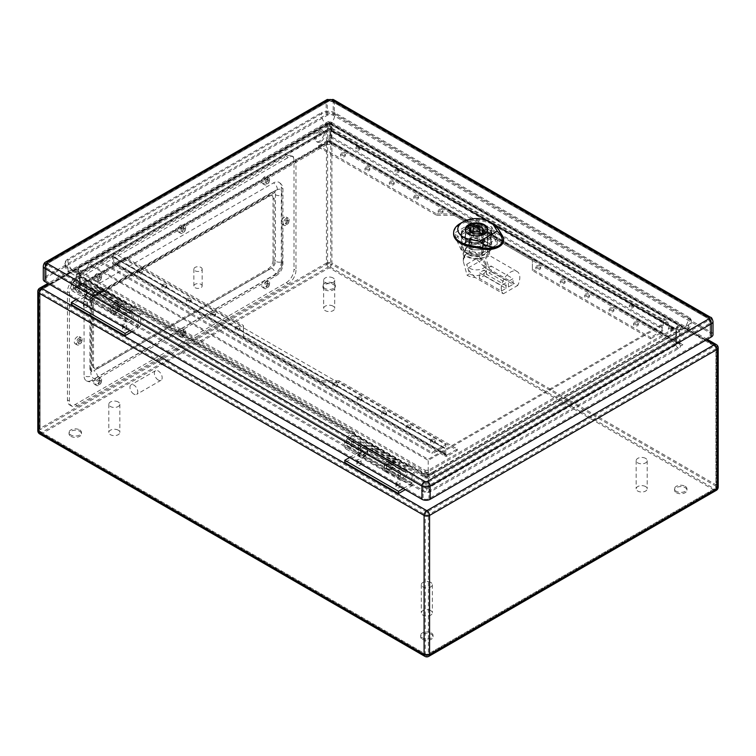 <?xml version="1.0" encoding="UTF-8"?>
<svg xmlns="http://www.w3.org/2000/svg" width="756" height="756" viewBox="0 0 756 756"><rect width="100%" height="100%" fill="white"/><g stroke="black" fill="none" stroke-linecap="round" stroke-linejoin="round"><path stroke-width="0.57" stroke-dasharray="3.78 2.83" d="M403.298 488.537L411.689 483.689L412.181 473.596L397.722 465.252A5.528 3.194 120 0 0 396.579 462.719A5.528 3.194 120 0 0 395.284 462.483L389.463 463.116A3.449 1.994 120 0 0 386.514 465.885A3.449 1.994 120 0 0 386.817 469.249A3.449 1.994 120 0 0 389.245 468.559A3.449 1.994 120 0 0 390.937 465.45L392.912 464.307A6.218 3.591 -60 0 1 390.001 470.213A6.218 3.591 -60 0 1 385.437 471.649A6.218 3.591 -60 0 1 384.88 465.573A6.218 3.591 -60 0 1 390.2 460.602L396.021 459.969A8.288 4.782 -60 0 1 397.968 460.328A8.288 4.782 -60 0 1 399.678 464.127L374.872 449.801A8.288 4.782 120 0 0 373.162 446.012A8.288 4.782 120 0 0 371.215 445.643L365.394 446.286A6.218 3.591 120 0 0 360.083 451.256A6.218 3.591 120 0 0 360.631 457.323A6.218 3.591 120 0 0 365.195 455.896A6.218 3.591 120 0 0 368.106 449.99L366.131 451.134A3.449 1.994 -60 0 1 364.439 454.233A3.449 1.994 -60 0 1 362.02 454.932A3.449 1.994 -60 0 1 361.708 451.559A3.449 1.994 -60 0 1 364.657 448.799L370.478 448.157A5.528 3.194 -60 0 1 371.782 448.402A5.528 3.194 -60 0 1 372.925 450.935L358.467 442.591L360.423 441.457L360.423 450.708A3.449 1.994 -60 0 1 357.985 454.932L344.793 462.549M349.584 457.522L357.985 452.683L358.467 442.591M76.148 299.659L84.54 294.812L85.031 284.719L99.48 293.063A5.528 3.194 120 0 0 98.337 290.531A5.528 3.194 120 0 0 97.042 290.285L91.221 290.928A3.449 1.994 120 0 0 88.263 293.687A3.449 1.994 120 0 0 88.575 297.061A3.449 1.994 120 0 0 91.003 296.371A3.449 1.994 120 0 0 92.695 293.262L94.67 292.118A6.218 3.591 -60 0 1 91.75 298.025A6.218 3.591 -60 0 1 87.195 299.452A6.218 3.591 -60 0 1 86.638 293.385A6.218 3.591 -60 0 1 91.948 288.414L97.77 287.771A8.288 4.782 -60 0 1 99.716 288.14A8.288 4.782 -60 0 1 101.436 291.929L86.978 283.585L86.978 292.837A3.449 1.994 -60 0 1 84.54 297.061L71.357 304.677M84.54 297.061L138.254 328.076L131.809 331.79M359.45 146.806A2.07 1.2 0 0 0 357.191 146.551A2.07 1.2 0 0 0 355.906 147.656A2.07 1.2 0 0 0 357.985 148.847A2.07 1.2 0 0 0 360.054 147.656A2.07 1.2 0 0 0 359.45 146.806M398.506 169.363A2.07 1.2 0 0 0 396.248 169.098A2.07 1.2 0 0 0 394.972 170.204A2.07 1.2 0 0 0 397.042 171.404A2.07 1.2 0 0 0 399.111 170.204A2.07 1.2 0 0 0 398.506 169.363M632.885 304.677A2.07 1.2 0 0 0 630.627 304.413A2.07 1.2 0 0 0 629.351 305.519A2.07 1.2 0 0 0 631.421 306.719A2.07 1.2 0 0 0 633.49 305.519A2.07 1.2 0 0 0 632.885 304.677M671.952 327.225A2.07 1.2 0 0 0 669.693 326.97A2.07 1.2 0 0 0 668.417 328.076A2.07 1.2 0 0 0 670.487 329.276A2.07 1.2 0 0 0 672.557 328.076A2.07 1.2 0 0 0 671.952 327.225M360.423 441.457L374.872 449.801L372.925 450.935L397.722 465.252L399.678 464.127L414.137 472.472L414.137 481.714A3.449 1.994 -60 0 1 411.689 485.947L405.254 489.661M411.689 485.947L357.985 454.932M140.692 314.6L126.243 306.256L124.286 307.38L99.48 293.063L101.436 291.929L126.243 306.256A8.288 4.782 120 0 0 124.523 302.466A8.288 4.782 120 0 0 122.576 302.098L116.755 302.74A6.218 3.591 120 0 0 111.444 307.701A6.218 3.591 120 0 0 112.001 313.778A6.218 3.591 120 0 0 116.556 312.341A6.218 3.591 120 0 0 119.476 306.445L117.501 307.579A3.449 1.994 -60 0 1 115.81 310.688A3.449 1.994 -60 0 1 113.381 311.387A3.449 1.994 -60 0 1 113.069 308.013A3.449 1.994 -60 0 1 116.018 305.254L121.848 304.611A5.528 3.194 -60 0 1 123.143 304.857A5.528 3.194 -60 0 1 124.286 307.38L138.735 315.724L140.692 314.6L140.692 323.842A3.449 1.994 -60 0 1 138.254 328.076M92.695 293.262L117.501 307.579M94.67 292.118L119.476 306.445M129.852 330.665L138.254 325.817L138.735 315.724M323.804 133.557A6.218 3.591 120 0 0 322.51 130.712A6.218 3.591 120 0 0 316.301 134.303A6.218 3.591 120 0 0 316.301 141.476A6.218 3.591 120 0 0 321.083 139.813A6.218 3.591 120 0 0 323.804 133.557M98.696 276.488A2.07 1.2 120 0 0 97.344 278.312A2.07 1.2 120 0 0 97.666 279.975A2.07 1.2 120 0 0 99.735 278.775A2.07 1.2 120 0 0 99.735 276.384A2.07 1.2 120 0 0 98.696 276.488M100.161 381.081A2.07 1.2 120 0 0 99.735 380.126A2.07 1.2 120 0 0 97.666 381.326A2.07 1.2 120 0 0 97.666 383.717A2.07 1.2 120 0 0 99.263 383.16A2.07 1.2 120 0 0 100.161 381.081M182.687 228A2.07 1.2 120 0 0 181.336 229.824A2.07 1.2 120 0 0 181.648 231.487A2.07 1.2 120 0 0 183.717 230.287A2.07 1.2 120 0 0 183.717 227.896A2.07 1.2 120 0 0 182.687 228M184.152 332.583A2.07 1.2 120 0 0 183.717 331.638A2.07 1.2 120 0 0 181.648 332.838A2.07 1.2 120 0 0 181.648 335.229A2.07 1.2 120 0 0 183.245 334.672A2.07 1.2 120 0 0 184.152 332.583M79.172 339.633A2.07 1.2 120 0 0 77.811 341.457A2.07 1.2 120 0 0 78.133 343.12A2.07 1.2 120 0 0 80.202 341.92A2.07 1.2 120 0 0 80.202 339.529A2.07 1.2 120 0 0 79.172 339.633M287.667 220.95A2.07 1.2 120 0 0 287.242 220.005A2.07 1.2 120 0 0 285.163 221.196A2.07 1.2 120 0 0 285.163 223.587A2.07 1.2 120 0 0 286.76 223.039A2.07 1.2 120 0 0 287.667 220.95M266.67 179.512A2.07 1.2 120 0 0 265.318 181.336A2.07 1.2 120 0 0 265.63 182.99A2.07 1.2 120 0 0 267.709 181.799A2.07 1.2 120 0 0 267.709 179.408A2.07 1.2 120 0 0 266.67 179.512M268.134 284.095A2.07 1.2 120 0 0 267.709 283.15A2.07 1.2 120 0 0 265.63 284.35A2.07 1.2 120 0 0 265.63 286.741A2.07 1.2 120 0 0 267.227 286.184A2.07 1.2 120 0 0 268.134 284.095M273.02 260.414A6.908 3.988 -60 0 1 268.134 268.871L97.231 367.548A6.908 3.988 -60 0 1 93.782 367.888A6.908 3.988 -60 0 1 92.355 364.723L92.355 302.702A6.908 3.988 -60 0 1 97.231 294.245L268.134 195.577A6.908 3.988 -60 0 1 271.584 195.237A6.908 3.988 -60 0 1 273.02 198.393L273.02 260.414L274.192 261.094A6.908 3.988 -60 0 1 269.306 269.552L98.403 368.219A6.908 3.988 -60 0 1 94.954 368.559A6.908 3.988 -60 0 1 93.527 365.403L93.527 303.383A6.908 3.988 -60 0 1 98.403 294.925L269.306 196.258A6.908 3.988 -60 0 1 272.755 195.908A6.908 3.988 -60 0 1 274.192 199.074L274.192 261.094M70.866 436.335A6.218 3.591 0 0 0 77.641 437.11A6.218 3.591 0 0 0 81.478 433.793A6.218 3.591 0 0 0 75.26 430.202A6.218 3.591 0 0 0 69.042 433.793A6.218 3.591 0 0 0 70.866 436.335M324.778 289.737A6.218 3.591 0 0 0 331.553 290.512A6.218 3.591 0 0 0 335.39 287.204A6.218 3.591 0 0 0 329.172 283.613A6.218 3.591 0 0 0 322.954 287.204A6.218 3.591 0 0 0 324.778 289.737M676.346 492.714A6.218 3.591 0 0 0 683.122 493.488A6.218 3.591 0 0 0 686.958 490.172A6.218 3.591 0 0 0 680.74 486.59A6.218 3.591 0 0 0 674.522 490.172A6.218 3.591 0 0 0 676.346 492.714M422.434 639.311A6.218 3.591 0 0 0 429.21 640.086A6.218 3.591 0 0 0 433.046 636.769A6.218 3.591 0 0 0 426.828 633.178A6.218 3.591 0 0 0 420.61 636.769A6.218 3.591 0 0 0 422.434 639.311M681.487 325.534L329.172 122.132L74.513 269.155L426.828 472.566L681.487 325.534L679.767 331.336L679.767 342.903L680.674 344.178L682.885 344.708L426.828 492.543L73.115 288.329L75.326 287.8L76.233 286.524L426.828 488.934L426.828 492.543M426.828 472.566L426.828 477.367L76.233 274.948L329.172 128.926L329.172 141.24L329.172 140.493L682.885 344.708M74.513 269.155L76.233 274.948L76.233 286.524L329.172 140.493L73.115 288.329M329.172 122.132L329.172 128.926L679.767 331.336L426.828 477.367L426.828 488.934L679.767 342.903L329.172 140.493M675.883 330.448A3.865 2.07 -55.2 0 1 675.958 329.899L677.565 324.645L330.712 124.39L330.712 130.571A3.865 2.381 114.8 0 0 330.712 131.166L327.613 131.175L80.145 274.05L79.493 275.127L80.117 275.845L425.288 475.127L428.368 475.127L676.507 331.506L675.855 330.429L330.712 131.166M677.565 324.645L678.179 325.751L675.902 331.714L428.368 474.626L425.288 474.626L80.041 275.297L79.418 274.579L80.041 273.521A3.865 2.07 55.2 0 1 80.117 274.069L80.145 285.617L327.613 142.752L327.613 131.175A3.865 2.381 65.2 0 0 327.631 130.571L330.778 130.608L675.902 329.862L676.582 330.958L675.958 331.676A3.865 2.448 63.7 0 0 675.883 332.224L675.855 343.81L428.387 486.675L428.387 475.108A3.865 2.23 60 0 1 428.435 474.588M428.368 475.127A3.865 2.003 56.7 0 1 428.368 474.626L428.368 470.298L677.565 326.422M428.368 470.298L425.288 470.298L425.288 474.626A3.865 2.003 123.3 0 1 425.288 475.127M425.222 474.588A3.865 2.23 -60 0 1 425.269 475.108L425.269 486.675L80.145 287.422L80.145 275.855A3.865 2.448 -63.7 0 0 80.041 275.297L78.435 270.043L425.288 470.298M78.435 270.043L77.821 269.372L78.435 268.267L80.041 273.521L327.631 130.571L327.631 124.39L78.435 268.267M327.631 124.39L330.712 124.39M359.45 148.157A2.07 1.2 0 0 0 357.191 147.902A2.07 1.2 0 0 0 355.906 149.008A2.07 1.2 0 0 0 357.985 150.198A2.07 1.2 0 0 0 360.054 149.008A2.07 1.2 0 0 0 359.45 148.157M398.506 170.714A2.07 1.2 0 0 0 396.248 170.45A2.07 1.2 0 0 0 394.972 171.555A2.07 1.2 0 0 0 397.042 172.755A2.07 1.2 0 0 0 399.111 171.555A2.07 1.2 0 0 0 398.506 170.714M86.978 305.462A2.07 1.2 0 0 0 84.719 305.207A2.07 1.2 0 0 0 83.443 306.312A2.07 1.2 0 0 0 85.513 307.512A2.07 1.2 0 0 0 87.583 306.312A2.07 1.2 0 0 0 86.978 305.462M126.044 328.019A2.07 1.2 0 0 0 123.786 327.764A2.07 1.2 0 0 0 122.51 328.86A2.07 1.2 0 0 0 124.579 330.06A2.07 1.2 0 0 0 126.649 328.86A2.07 1.2 0 0 0 126.044 328.019M632.885 306.029A2.07 1.2 0 0 0 630.627 305.774A2.07 1.2 0 0 0 629.351 306.879A2.07 1.2 0 0 0 631.421 308.07A2.07 1.2 0 0 0 633.49 306.879A2.07 1.2 0 0 0 632.885 306.029M671.952 328.586A2.07 1.2 0 0 0 669.693 328.321A2.07 1.2 0 0 0 668.417 329.427A2.07 1.2 0 0 0 670.487 330.627A2.07 1.2 0 0 0 672.557 329.427A2.07 1.2 0 0 0 671.952 328.586M360.423 463.334A2.07 1.2 0 0 0 358.164 463.078A2.07 1.2 0 0 0 356.889 464.184A2.07 1.2 0 0 0 358.958 465.375A2.07 1.2 0 0 0 361.028 464.184A2.07 1.2 0 0 0 360.423 463.334M399.489 485.891A2.07 1.2 0 0 0 397.231 485.626A2.07 1.2 0 0 0 395.946 486.732A2.07 1.2 0 0 0 398.015 487.932A2.07 1.2 0 0 0 400.094 486.732A2.07 1.2 0 0 0 399.489 485.891M320.582 141.844A6.218 3.591 -60 0 1 317.473 142.156A6.218 3.591 -60 0 1 317.473 134.974A6.218 3.591 -60 0 1 323.681 131.393A6.218 3.591 -60 0 1 324.976 134.237A6.218 3.591 -60 0 1 320.582 141.844M99.868 280.542A2.07 1.2 -60 0 1 98.838 280.646A2.07 1.2 -60 0 1 98.516 278.992A2.07 1.2 -60 0 1 99.868 277.159A2.07 1.2 -60 0 1 100.907 277.065A2.07 1.2 -60 0 1 101.228 278.718A2.07 1.2 -60 0 1 99.868 280.542M99.868 384.294A2.07 1.2 -60 0 1 98.838 384.388A2.07 1.2 -60 0 1 98.838 381.997A2.07 1.2 -60 0 1 100.907 380.807A2.07 1.2 -60 0 1 101.332 381.752A2.07 1.2 -60 0 1 99.868 384.294M183.859 232.054A2.07 1.2 -60 0 1 182.82 232.158A2.07 1.2 -60 0 1 182.508 230.495A2.07 1.2 -60 0 1 183.859 228.671A2.07 1.2 -60 0 1 184.889 228.567A2.07 1.2 -60 0 1 185.211 230.23A2.07 1.2 -60 0 1 183.859 232.054M183.859 335.806A2.07 1.2 -60 0 1 182.82 335.9A2.07 1.2 -60 0 1 182.82 333.509A2.07 1.2 -60 0 1 184.889 332.319A2.07 1.2 -60 0 1 185.324 333.264A2.07 1.2 -60 0 1 183.859 335.806M80.344 343.696A2.07 1.2 -60 0 1 79.304 343.8A2.07 1.2 -60 0 1 78.983 342.137A2.07 1.2 -60 0 1 80.344 340.313A2.07 1.2 -60 0 1 81.374 340.209A2.07 1.2 -60 0 1 81.695 341.873A2.07 1.2 -60 0 1 80.344 343.696M287.375 224.163A2.07 1.2 -60 0 1 286.335 224.267A2.07 1.2 -60 0 1 286.335 221.877A2.07 1.2 -60 0 1 288.414 220.676A2.07 1.2 -60 0 1 288.839 221.631A2.07 1.2 -60 0 1 287.375 224.163M267.841 183.566A2.07 1.2 -60 0 1 266.802 183.67A2.07 1.2 -60 0 1 266.49 182.007A2.07 1.2 -60 0 1 267.841 180.183A2.07 1.2 -60 0 1 268.881 180.079A2.07 1.2 -60 0 1 269.193 181.742A2.07 1.2 -60 0 1 267.841 183.566M267.841 287.308A2.07 1.2 -60 0 1 266.802 287.412A2.07 1.2 -60 0 1 266.802 285.021A2.07 1.2 -60 0 1 268.881 283.831A2.07 1.2 -60 0 1 269.306 284.776A2.07 1.2 -60 0 1 267.841 287.308M133.859 394.103A5.528 3.194 60 0 1 130.249 389.236A5.528 3.194 60 0 1 131.09 384.804A5.528 3.194 60 0 1 136.619 387.998A5.528 3.194 60 0 1 136.619 394.377A5.528 3.194 60 0 1 133.859 394.103M333.075 306.142A5.528 3.194 0 0 0 327.055 305.452A5.528 3.194 0 0 0 323.644 308.401A5.528 3.194 0 0 0 329.172 311.585A5.528 3.194 0 0 0 334.7 308.401A5.528 3.194 0 0 0 333.075 306.142M645.586 486.571A5.528 3.194 0 0 0 639.557 485.872A5.528 3.194 0 0 0 636.155 488.82A5.528 3.194 0 0 0 641.674 492.014A5.528 3.194 0 0 0 647.202 488.82A5.528 3.194 0 0 0 645.586 486.571M118.229 430.183A5.528 3.194 0 0 0 112.209 429.493A5.528 3.194 0 0 0 108.798 432.441A5.528 3.194 0 0 0 114.326 435.626A5.528 3.194 0 0 0 119.845 432.441A5.528 3.194 0 0 0 118.229 430.183M430.731 610.612A5.528 3.194 0 0 0 424.711 609.912A5.528 3.194 0 0 0 421.3 612.861A5.528 3.194 0 0 0 426.828 616.055A5.528 3.194 0 0 0 432.356 612.861A5.528 3.194 0 0 0 430.731 610.612M79.654 429.899A6.218 3.591 180 0 1 81.478 432.441A6.218 3.591 180 0 1 77.641 435.758A6.218 3.591 180 0 1 70.866 434.974A6.218 3.591 180 0 1 69.042 432.441A6.218 3.591 180 0 1 72.878 429.125A6.218 3.591 180 0 1 79.654 429.899M333.566 283.311A6.218 3.591 180 0 1 335.39 285.844A6.218 3.591 180 0 1 331.553 289.161A6.218 3.591 180 0 1 324.778 288.386A6.218 3.591 180 0 1 322.954 285.844A6.218 3.591 180 0 1 326.79 282.536A6.218 3.591 180 0 1 333.566 283.311M685.134 486.288A6.218 3.591 180 0 1 686.958 488.82A6.218 3.591 180 0 1 683.122 492.137A6.218 3.591 180 0 1 676.346 491.362A6.218 3.591 180 0 1 674.522 488.82A6.218 3.591 180 0 1 678.359 485.503A6.218 3.591 180 0 1 685.134 486.288M431.222 632.876A6.218 3.591 180 0 1 433.046 635.418A6.218 3.591 180 0 1 429.21 638.735A6.218 3.591 180 0 1 422.434 637.951A6.218 3.591 180 0 1 420.61 635.418A6.218 3.591 180 0 1 424.447 632.101A6.218 3.591 180 0 1 431.222 632.876M430.731 582.413A5.528 3.194 0 0 0 424.711 581.723A5.528 3.194 0 0 0 421.3 584.672A5.528 3.194 0 0 0 424.711 587.62A5.528 3.194 0 0 0 430.731 586.93A5.528 3.194 0 0 0 432.356 584.672A5.528 3.194 0 0 0 430.731 582.413M118.229 401.994A5.528 3.194 0 0 0 112.209 401.304A5.528 3.194 0 0 0 108.798 404.252A5.528 3.194 0 0 0 112.209 407.2A5.528 3.194 0 0 0 118.229 406.501A5.528 3.194 0 0 0 119.845 404.252A5.528 3.194 0 0 0 118.229 401.994M645.586 458.372A5.528 3.194 0 0 0 639.557 457.682A5.528 3.194 0 0 0 636.155 460.631A5.528 3.194 0 0 0 639.557 463.579A5.528 3.194 0 0 0 645.586 462.889A5.528 3.194 0 0 0 647.202 460.631A5.528 3.194 0 0 0 645.586 458.372M333.075 277.953A5.528 3.194 0 0 0 327.055 277.263A5.528 3.194 0 0 0 323.644 280.211A5.528 3.194 0 0 0 327.055 283.16A5.528 3.194 0 0 0 333.075 282.46A5.528 3.194 0 0 0 334.7 280.211A5.528 3.194 0 0 0 333.075 277.953M396.55 483.972A2.07 1.2 0 0 0 398.809 484.227A2.07 1.2 0 0 0 400.094 483.122A2.07 1.2 0 0 0 399.489 482.281A2.07 1.2 0 0 0 397.231 482.026A2.07 1.2 0 0 0 395.946 483.122A2.07 1.2 0 0 0 396.55 483.972M357.493 461.415A2.07 1.2 0 0 0 359.752 461.68A2.07 1.2 0 0 0 361.028 460.574A2.07 1.2 0 0 0 360.423 459.724A2.07 1.2 0 0 0 358.164 459.468A2.07 1.2 0 0 0 356.889 460.574A2.07 1.2 0 0 0 357.493 461.415M123.115 326.101A2.07 1.2 0 0 0 125.373 326.365A2.07 1.2 0 0 0 126.649 325.26A2.07 1.2 0 0 0 126.044 324.409A2.07 1.2 0 0 0 123.786 324.154A2.07 1.2 0 0 0 122.51 325.26A2.07 1.2 0 0 0 123.115 326.101M84.048 303.553A2.07 1.2 0 0 0 86.307 303.808A2.07 1.2 0 0 0 87.583 302.702A2.07 1.2 0 0 0 86.978 301.861A2.07 1.2 0 0 0 84.719 301.597A2.07 1.2 0 0 0 83.443 302.702A2.07 1.2 0 0 0 84.048 303.553M158.269 380.003A5.528 3.194 60 0 1 154.659 375.137A5.528 3.194 60 0 1 155.509 370.705A5.528 3.194 60 0 1 158.269 370.979A5.528 3.194 60 0 1 161.879 375.855A5.528 3.194 60 0 1 161.028 380.277A5.528 3.194 60 0 1 158.269 380.003M86.978 283.585L85.031 284.719M390.937 465.45L366.131 451.134M392.912 464.307L368.106 449.99M414.137 472.472L412.181 473.596M295.965 270.289A11.047 6.379 -60 0 1 288.159 283.821L77.216 405.603A11.047 6.379 -60 0 1 71.688 406.152A11.047 6.379 -60 0 1 69.401 401.096L69.401 292.837A11.047 6.379 -60 0 1 77.216 279.304L288.159 157.522A11.047 6.379 -60 0 1 293.678 156.974A11.047 6.379 -60 0 1 295.965 162.03L295.965 270.289L294.018 269.155A11.047 6.379 -60 0 1 286.203 282.687L75.26 404.479A11.047 6.379 -60 0 1 69.741 405.018A11.047 6.379 -60 0 1 67.445 399.962L67.445 291.712A11.047 6.379 -60 0 1 75.26 278.18L286.203 156.388A11.047 6.379 -60 0 1 291.721 155.84A11.047 6.379 -60 0 1 294.018 160.905L294.018 269.155M289.132 220.1A4.139 2.391 -60 0 1 287.327 224.277A4.139 2.391 -60 0 1 284.133 225.382A4.139 2.391 -60 0 1 284.133 220.601A4.139 2.391 -60 0 1 288.272 218.21A4.139 2.391 -60 0 1 289.132 220.1M82.102 339.633A4.139 2.391 -60 0 1 80.287 343.8A4.139 2.391 -60 0 1 77.093 344.916A4.139 2.391 -60 0 1 77.093 340.134A4.139 2.391 -60 0 1 81.242 337.734A4.139 2.391 -60 0 1 82.102 339.633M269.599 283.254A4.139 2.391 -60 0 1 267.794 287.422A4.139 2.391 -60 0 1 264.6 288.537A4.139 2.391 -60 0 1 264.6 283.746A4.139 2.391 -60 0 1 268.739 281.355A4.139 2.391 -60 0 1 269.599 283.254M269.599 179.512A4.139 2.391 -60 0 1 267.794 183.68A4.139 2.391 -60 0 1 264.6 184.785A4.139 2.391 -60 0 1 264.6 180.004A4.139 2.391 -60 0 1 268.739 177.613A4.139 2.391 -60 0 1 269.599 179.512M185.617 331.742A4.139 2.391 -60 0 1 183.802 335.91A4.139 2.391 -60 0 1 180.608 337.025A4.139 2.391 -60 0 1 180.608 332.234A4.139 2.391 -60 0 1 184.757 329.843A4.139 2.391 -60 0 1 185.617 331.742M185.617 228A4.139 2.391 -60 0 1 183.802 232.168A4.139 2.391 -60 0 1 180.608 233.273A4.139 2.391 -60 0 1 180.608 228.492A4.139 2.391 -60 0 1 184.757 226.101A4.139 2.391 -60 0 1 185.617 228M101.625 380.23A4.139 2.391 -60 0 1 99.82 384.398A4.139 2.391 -60 0 1 96.626 385.513A4.139 2.391 -60 0 1 96.626 380.722A4.139 2.391 -60 0 1 100.775 378.331A4.139 2.391 -60 0 1 101.625 380.23M101.625 276.488A4.139 2.391 -60 0 1 99.82 280.656A4.139 2.391 -60 0 1 96.626 281.761A4.139 2.391 -60 0 1 96.626 276.98A4.139 2.391 -60 0 1 100.775 274.589A4.139 2.391 -60 0 1 101.625 276.488M281.317 261.831A11.047 6.379 -60 0 1 273.502 275.364L91.863 380.23A5.528 3.194 -120 0 0 94.623 380.504A5.528 3.194 -120 0 0 95.766 378.113L275.449 274.513A5.528 3.194 -120 0 0 271.555 268.03A5.528 3.194 120 0 0 275.458 261.264A5.528 3.194 0 0 0 282.168 261.756L281.827 265.999A5.528 3.194 0 0 0 282.933 264.08A5.528 3.194 0 0 0 281.317 261.831L281.317 187.403A11.047 6.379 -60 0 0 279.03 182.347A11.047 6.379 -60 0 0 273.502 182.895L91.863 287.762A11.047 6.379 -60 0 0 84.048 301.294L84.048 375.723A5.528 3.194 0 0 0 91.278 376.015L90.758 372.264A5.528 3.194 0 0 0 91.523 370.648A5.528 3.194 0 0 0 89.907 368.389L89.907 301.861A5.528 3.194 120 0 1 93.82 295.095L271.555 192.478A5.528 3.194 -120 0 0 274.315 192.752A5.528 3.194 -120 0 0 275.449 190.503L95.766 294.386A5.528 3.194 -120 0 0 91.863 287.762M91.863 380.23A11.047 6.379 -60 0 1 86.335 380.778A11.047 6.379 -60 0 1 84.048 375.723M99.679 275.354A4.139 2.391 -60 0 1 97.864 279.531A4.139 2.391 -60 0 1 94.67 280.637A4.139 2.391 -60 0 1 94.67 275.855A4.139 2.391 -60 0 1 98.819 273.464A4.139 2.391 -60 0 1 99.679 275.354M99.679 379.106A4.139 2.391 -60 0 1 97.864 383.273A4.139 2.391 -60 0 1 94.67 384.379A4.139 2.391 -60 0 1 94.67 379.597A4.139 2.391 -60 0 1 98.819 377.206A4.139 2.391 -60 0 1 99.679 379.106M183.661 226.866A4.139 2.391 -60 0 1 181.856 231.043A4.139 2.391 -60 0 1 178.662 232.149A4.139 2.391 -60 0 1 178.662 227.367A4.139 2.391 -60 0 1 182.801 224.976A4.139 2.391 -60 0 1 183.661 226.866M183.661 330.618A4.139 2.391 -60 0 1 181.856 334.785A4.139 2.391 -60 0 1 178.662 335.891A4.139 2.391 -60 0 1 178.662 331.109A4.139 2.391 -60 0 1 182.801 328.718A4.139 2.391 -60 0 1 183.661 330.618M267.643 178.378A4.139 2.391 -60 0 1 265.838 182.555A4.139 2.391 -60 0 1 262.644 183.661A4.139 2.391 -60 0 1 262.644 178.879A4.139 2.391 -60 0 1 266.792 176.488A4.139 2.391 -60 0 1 267.643 178.378M267.643 282.13A4.139 2.391 -60 0 1 265.838 286.297A4.139 2.391 -60 0 1 262.644 287.403A4.139 2.391 -60 0 1 262.644 282.621A4.139 2.391 -60 0 1 266.792 280.23A4.139 2.391 -60 0 1 267.643 282.13M80.145 338.508A4.139 2.391 -60 0 1 78.331 342.676A4.139 2.391 -60 0 1 75.146 343.791A4.139 2.391 -60 0 1 75.146 339A4.139 2.391 -60 0 1 79.285 336.609A4.139 2.391 -60 0 1 80.145 338.508M287.176 218.975A4.139 2.391 -60 0 1 285.371 223.143A4.139 2.391 -60 0 1 282.177 224.258A4.139 2.391 -60 0 1 282.177 219.476A4.139 2.391 -60 0 1 286.316 217.076A4.139 2.391 -60 0 1 287.176 218.975M89.907 368.389A5.528 3.194 120 0 0 91.051 370.922A5.528 3.194 120 0 0 93.82 370.648L271.555 268.03M93.82 295.095A5.528 3.194 -120 0 0 96.579 295.369L275.089 192.421L274.315 192.204A5.528 3.194 120 0 1 275.458 194.736L275.458 261.264M274.315 192.204A5.528 3.194 120 0 0 271.555 192.478M281.827 265.999L279.918 270.61A5.528 3.194 -60 0 1 278.728 272.084L275.449 274.513M282.168 261.756L281.827 191.57A5.528 3.194 0 0 0 282.933 189.661A5.528 3.194 0 0 0 281.317 187.403M275.449 190.503L278.728 189.161A5.528 3.194 -60 0 1 279.918 189.265L281.827 191.57M95.766 378.113L94.453 378.472A5.528 3.194 -60 0 1 93.272 378.369L91.278 376.015M84.048 301.294A5.528 3.194 0 0 0 91.278 301.587L90.758 305.736L90.758 372.264M91.278 301.587L93.272 297.023A5.528 3.194 -60 0 1 94.453 295.549L95.766 294.386M81.024 274.617L81.024 275.751A9.667 5.585 120 0 0 81.09 276.838L134.804 307.843L127.707 311.945A1.38 0.794 120 0 0 126.734 313.731L127.074 318.408A3.525 2.032 120 0 0 127.802 319.788A3.525 2.032 120 0 0 131.317 317.756A3.525 2.032 120 0 0 131.317 313.683A3.525 2.032 120 0 0 130.051 313.636L130.438 311.198A6.284 3.629 -60 0 1 132.697 311.292A6.284 3.629 -60 0 1 132.697 318.55A6.284 3.629 -60 0 1 126.413 322.179A6.284 3.629 -60 0 1 125.137 319.741L124.778 314.761A4.139 2.391 -60 0 1 127.707 309.686L73.993 278.68L81.024 274.617L67.842 267.01L67.842 268.134A9.667 5.585 180 0 1 65.007 264.194A9.667 9.667 0 0 0 69.845 272.557A9.667 5.585 -60 0 0 74.674 272.084L84.341 269.769C86.949 268.219 88.282 266.358 88.348 264.194L328.095 125.77L328.095 129.04L328.095 124.645L88.348 263.06L428.198 459.27L667.945 320.856L664.042 318.597L662.086 319.722L330.051 128.029L332.007 126.895L328.095 124.645M349.782 440.493L350.17 438.064A6.284 3.629 -60 0 1 352.428 438.159A6.284 3.629 -60 0 1 352.428 445.407A6.284 3.629 -60 0 1 346.144 449.036A6.284 3.629 -60 0 1 344.859 446.607L344.5 441.627A4.139 2.391 -60 0 1 347.429 436.552L354.46 432.489L354.46 433.613A9.667 5.585 120 0 0 354.536 434.7L347.429 438.801A1.38 0.794 120 0 0 346.456 440.587L346.806 445.265A3.525 2.032 120 0 0 347.524 446.645A3.525 2.032 120 0 0 351.049 444.613A3.525 2.032 120 0 0 351.049 440.55A3.525 2.032 120 0 0 349.782 440.493L363.693 448.525A3.525 2.032 -60 0 1 364.968 448.582A3.525 2.032 -60 0 1 364.968 452.646A3.525 2.032 -60 0 1 361.444 454.677A3.525 2.032 -60 0 1 360.725 453.298L360.376 448.62A1.38 0.794 -60 0 1 361.349 446.843L358.59 448.431L384.464 463.371A4.139 2.391 120 0 0 384.303 464.6L398.214 472.632A4.139 2.391 -60 0 1 401.143 467.558L408.174 463.504L408.174 464.628L421.357 472.235L421.357 471.111A9.667 5.585 0 0 0 435.031 471.111L435.031 472.235L688.451 325.93L688.451 324.796A9.667 5.585 0 0 0 691.286 320.856A9.667 5.585 0 0 0 688.451 316.906L688.451 318.03L334.936 113.929A9.667 5.585 -60 0 1 328.095 125.77L332.007 128.029L332.007 126.895M354.46 432.489L134.738 305.632L134.738 306.756L354.46 433.613M81.09 276.838L73.993 280.939A1.38 0.794 120 0 0 73.02 282.716L73.37 287.393A3.525 2.032 120 0 0 74.088 288.773A3.525 2.032 120 0 0 77.603 286.741A3.525 2.032 120 0 0 77.603 282.678A3.525 2.032 120 0 0 76.337 282.621L76.725 280.192A6.284 3.629 -60 0 1 78.993 280.287A6.284 3.629 -60 0 1 78.993 287.545A6.284 3.629 -60 0 1 72.708 291.173A6.284 3.629 -60 0 1 71.423 288.735L71.064 283.755A4.139 2.391 -60 0 1 73.993 278.68M90.257 290.663A3.525 2.032 -60 0 1 91.523 290.71A3.525 2.032 -60 0 1 91.523 294.774A3.525 2.032 -60 0 1 87.998 296.815A3.525 2.032 -60 0 1 87.28 295.426L86.931 290.748A1.38 0.794 -60 0 1 87.904 288.972L85.144 290.559A4.139 2.391 120 0 0 84.974 291.788L85.333 296.768A6.284 3.629 120 0 0 86.619 299.206A6.284 3.629 120 0 0 92.903 295.577A6.284 3.629 120 0 0 92.903 288.32A6.284 3.629 120 0 0 90.644 288.225L90.257 290.663L76.337 282.621M90.644 288.225L76.725 280.192M84.974 292.279L71.064 284.247M84.974 291.788L71.064 283.755M124.778 314.761L110.858 306.728L111.217 311.708A6.284 3.629 120 0 0 112.502 314.146A6.284 3.629 120 0 0 118.786 310.518A6.284 3.629 120 0 0 118.786 303.26A6.284 3.629 120 0 0 116.518 303.165L116.131 305.604A3.525 2.032 -60 0 1 117.407 305.651A3.525 2.032 -60 0 1 117.407 309.724A3.525 2.032 -60 0 1 113.882 311.755A3.525 2.032 -60 0 1 113.164 310.366L112.814 305.689A1.38 0.794 -60 0 1 113.787 303.912L111.028 305.509L85.144 290.559M124.778 315.252L110.858 307.219M46.163 280.996L423.114 498.629A4.139 2.391 0 0 0 428.973 498.629L710.13 336.307A4.139 2.391 0 0 0 711.349 334.615A4.139 2.391 0 0 0 710.13 332.923L333.179 115.281A4.139 2.391 0 0 0 327.32 115.281L46.163 277.613A4.139 2.391 0 0 0 44.944 279.304A4.139 2.391 0 0 0 46.163 280.996L46.163 267.794L423.114 485.437L423.114 498.629M344.5 441.627L358.42 449.659L358.779 454.639A6.284 3.629 120 0 0 360.064 457.078A6.284 3.629 120 0 0 366.348 453.449A6.284 3.629 120 0 0 366.348 446.191A6.284 3.629 120 0 0 364.08 446.097L363.693 448.525M344.5 442.118L358.42 450.151M384.303 464.6L398.214 472.632M350.17 438.064L364.08 446.097M358.59 448.431A4.139 2.391 120 0 0 358.42 449.659M347.429 436.552L401.143 467.558M127.707 309.686L134.738 305.632M421.357 471.111L408.174 463.504M688.451 324.796L435.031 471.111M334.936 112.805A9.667 5.585 0 0 0 321.262 112.805L321.262 113.929A9.667 5.585 0 0 1 334.936 113.929L334.936 112.805L688.451 316.906M328.095 125.77A9.667 5.585 60 0 1 321.262 113.929L67.842 260.244L67.842 259.119L321.262 112.805M67.842 259.119A9.667 5.585 0 0 0 65.007 263.06A9.667 5.585 0 0 0 67.842 267.01M332.007 128.029A9.667 5.585 120 0 0 332.007 128.246A2.211 1.276 120 0 0 331.222 130.268L331.222 136.6A3.865 2.23 -60 0 1 328.491 141.334L318.531 147.08L318.531 145.728L436.694 213.948L436.694 215.309L454.271 215.309L532.394 260.414L532.394 270.563L650.566 338.782L650.566 337.431L660.527 331.676L328.491 139.983A2.211 1.276 120 0 0 330.051 137.271L330.051 128.029M318.531 147.08L436.694 215.309M637.62 323.7A2.419 1.399 180 0 1 638.329 324.683A2.419 1.399 180 0 1 635.909 326.082A2.419 1.399 180 0 1 633.5 324.683A2.419 1.399 180 0 1 634.993 323.398A2.419 1.399 180 0 1 637.62 323.7M613.21 309.601A2.419 1.399 180 0 1 613.919 310.593A2.419 1.399 180 0 1 611.5 311.992A2.419 1.399 180 0 1 609.081 310.593A2.419 1.399 180 0 1 610.574 309.298A2.419 1.399 180 0 1 613.21 309.601M588.792 295.511A2.419 1.399 180 0 1 589.5 296.494A2.419 1.399 180 0 1 587.081 297.892A2.419 1.399 180 0 1 584.672 296.494A2.419 1.399 180 0 1 586.165 295.209A2.419 1.399 180 0 1 588.792 295.511M564.382 281.412A2.419 1.399 180 0 1 565.091 282.404A2.419 1.399 180 0 1 562.672 283.793A2.419 1.399 180 0 1 560.253 282.404A2.419 1.399 180 0 1 561.746 281.109A2.419 1.399 180 0 1 564.382 281.412M539.964 267.322A2.419 1.399 180 0 1 540.672 268.304A2.419 1.399 180 0 1 538.253 269.703A2.419 1.399 180 0 1 535.843 268.304A2.419 1.399 180 0 1 537.327 267.019A2.419 1.399 180 0 1 539.964 267.322M442.307 210.933A2.419 1.399 180 0 1 443.016 211.926A2.419 1.399 180 0 1 440.597 213.315A2.419 1.399 180 0 1 438.178 211.926A2.419 1.399 180 0 1 439.671 210.631A2.419 1.399 180 0 1 442.307 210.933M417.888 196.844A2.419 1.399 180 0 1 418.597 197.826A2.419 1.399 180 0 1 416.187 199.225A2.419 1.399 180 0 1 413.768 197.826A2.419 1.399 180 0 1 415.261 196.541A2.419 1.399 180 0 1 417.888 196.844M393.479 182.744A2.419 1.399 180 0 1 394.188 183.736A2.419 1.399 180 0 1 391.769 185.125A2.419 1.399 180 0 1 389.349 183.736A2.419 1.399 180 0 1 390.843 182.442A2.419 1.399 180 0 1 393.479 182.744M369.06 168.654A2.419 1.399 180 0 1 369.769 169.637A2.419 1.399 180 0 1 367.359 171.036A2.419 1.399 180 0 1 364.94 169.637A2.419 1.399 180 0 1 366.433 168.352A2.419 1.399 180 0 1 369.06 168.654M344.651 154.555A2.419 1.399 180 0 1 345.36 155.538A2.419 1.399 180 0 1 342.94 156.936A2.419 1.399 180 0 1 340.521 155.538A2.419 1.399 180 0 1 342.014 154.252A2.419 1.399 180 0 1 344.651 154.555M328.491 141.334L660.527 333.027L650.566 338.782M115.299 263.06L447.335 454.762L457.295 449.007L339.132 380.788L339.132 382.139L457.295 450.359L447.335 456.114L115.299 264.411A3.865 2.23 -60 0 1 113.372 264.609A3.865 2.23 -60 0 1 112.568 262.833L112.568 256.747A2.211 1.276 120 0 0 112.105 255.736A2.211 1.276 120 0 0 111 255.84L100.066 262.162L100.066 260.811L113.74 252.91L445.775 444.613L445.775 453.855L113.74 262.162A2.211 1.276 120 0 0 114.194 263.173A2.211 1.276 120 0 0 115.299 263.06L125.26 257.314L243.432 325.534L243.432 326.885L125.26 258.665L115.299 264.411M457.295 449.007L457.295 450.359M434.596 440.918A2.419 1.399 180 0 1 435.305 441.91A2.419 1.399 180 0 1 432.886 443.3A2.419 1.399 180 0 1 430.466 441.91A2.419 1.399 180 0 1 431.959 440.616A2.419 1.399 180 0 1 434.596 440.918M410.177 426.819A2.419 1.399 180 0 1 410.886 427.811A2.419 1.399 180 0 1 408.467 429.21A2.419 1.399 180 0 1 406.048 427.811A2.419 1.399 180 0 1 407.541 426.516A2.419 1.399 180 0 1 410.177 426.819M385.768 412.729A2.419 1.399 180 0 1 386.467 413.712A2.419 1.399 180 0 1 384.057 415.11A2.419 1.399 180 0 1 381.638 413.712A2.419 1.399 180 0 1 383.131 412.426A2.419 1.399 180 0 1 385.768 412.729M361.349 398.629A2.419 1.399 180 0 1 362.058 399.622A2.419 1.399 180 0 1 359.639 401.011A2.419 1.399 180 0 1 357.219 399.622A2.419 1.399 180 0 1 358.713 398.327A2.419 1.399 180 0 1 361.349 398.629M336.93 384.539A2.419 1.399 180 0 1 337.639 385.522A2.419 1.399 180 0 1 335.229 386.921A2.419 1.399 180 0 1 332.81 385.522A2.419 1.399 180 0 1 334.303 384.237A2.419 1.399 180 0 1 336.93 384.539M239.274 328.151A2.419 1.399 180 0 1 239.983 329.144A2.419 1.399 180 0 1 237.573 330.533A2.419 1.399 180 0 1 235.154 329.144A2.419 1.399 180 0 1 236.647 327.849A2.419 1.399 180 0 1 239.274 328.151M214.865 314.061A2.419 1.399 180 0 1 215.573 315.044A2.419 1.399 180 0 1 213.154 316.443A2.419 1.399 180 0 1 210.735 315.044A2.419 1.399 180 0 1 212.228 313.759A2.419 1.399 180 0 1 214.865 314.061M190.446 299.962A2.419 1.399 180 0 1 191.155 300.954A2.419 1.399 180 0 1 188.735 302.343A2.419 1.399 180 0 1 186.326 300.954A2.419 1.399 180 0 1 187.819 299.659A2.419 1.399 180 0 1 190.446 299.962M166.036 285.872A2.419 1.399 180 0 1 166.745 286.855A2.419 1.399 180 0 1 164.326 288.253A2.419 1.399 180 0 1 161.907 286.855A2.419 1.399 180 0 1 163.4 285.57A2.419 1.399 180 0 1 166.036 285.872M141.618 271.773A2.419 1.399 180 0 1 142.326 272.755A2.419 1.399 180 0 1 139.907 274.154A2.419 1.399 180 0 1 137.498 272.755A2.419 1.399 180 0 1 138.981 271.47A2.419 1.399 180 0 1 141.618 271.773M339.132 382.139L321.555 382.139L243.432 337.034L243.432 326.885M344.651 153.203A2.419 1.399 0 0 0 342.014 152.901A2.419 1.399 0 0 0 340.521 154.186A2.419 1.399 0 0 0 342.94 155.585A2.419 1.399 0 0 0 345.36 154.186A2.419 1.399 0 0 0 344.651 153.203M141.618 270.421A2.419 1.399 0 0 0 138.981 270.119A2.419 1.399 0 0 0 137.498 271.404A2.419 1.399 0 0 0 139.907 272.803A2.419 1.399 0 0 0 142.326 271.404A2.419 1.399 0 0 0 141.618 270.421M369.06 167.293A2.419 1.399 0 0 0 366.433 166.991A2.419 1.399 0 0 0 364.94 168.286A2.419 1.399 0 0 0 367.359 169.675A2.419 1.399 0 0 0 369.769 168.286A2.419 1.399 0 0 0 369.06 167.293M166.036 284.511A2.419 1.399 0 0 0 163.4 284.209A2.419 1.399 0 0 0 161.907 285.503A2.419 1.399 0 0 0 164.326 286.893A2.419 1.399 0 0 0 166.745 285.503A2.419 1.399 0 0 0 166.036 284.511M393.479 181.393A2.419 1.399 0 0 0 390.843 181.09A2.419 1.399 0 0 0 389.349 182.376A2.419 1.399 0 0 0 391.769 183.774A2.419 1.399 0 0 0 394.188 182.376A2.419 1.399 0 0 0 393.479 181.393M190.446 298.611A2.419 1.399 0 0 0 187.819 298.308A2.419 1.399 0 0 0 186.326 299.593A2.419 1.399 0 0 0 188.735 300.992A2.419 1.399 0 0 0 191.155 299.593A2.419 1.399 0 0 0 190.446 298.611M417.888 195.492A2.419 1.399 0 0 0 415.261 195.19A2.419 1.399 0 0 0 413.768 196.475A2.419 1.399 0 0 0 416.187 197.874A2.419 1.399 0 0 0 418.597 196.475A2.419 1.399 0 0 0 417.888 195.492M214.865 312.71A2.419 1.399 0 0 0 212.228 312.408A2.419 1.399 0 0 0 210.735 313.693A2.419 1.399 0 0 0 213.154 315.091A2.419 1.399 0 0 0 215.573 313.693A2.419 1.399 0 0 0 214.865 312.71M442.307 209.582A2.419 1.399 0 0 0 439.671 209.28A2.419 1.399 0 0 0 438.178 210.574A2.419 1.399 0 0 0 440.597 211.964A2.419 1.399 0 0 0 443.016 210.574A2.419 1.399 0 0 0 442.307 209.582M239.274 326.8A2.419 1.399 0 0 0 236.647 326.498A2.419 1.399 0 0 0 235.154 327.792A2.419 1.399 0 0 0 237.573 329.181A2.419 1.399 0 0 0 239.983 327.792A2.419 1.399 0 0 0 239.274 326.8M539.964 265.961A2.419 1.399 0 0 0 537.327 265.658A2.419 1.399 0 0 0 535.843 266.953A2.419 1.399 0 0 0 538.253 268.352A2.419 1.399 0 0 0 540.672 266.953A2.419 1.399 0 0 0 539.964 265.961M336.93 383.188A2.419 1.399 0 0 0 334.303 382.886A2.419 1.399 0 0 0 332.81 384.171A2.419 1.399 0 0 0 335.229 385.569A2.419 1.399 0 0 0 337.639 384.171A2.419 1.399 0 0 0 336.93 383.188M564.382 280.06A2.419 1.399 0 0 0 561.746 279.758A2.419 1.399 0 0 0 560.253 281.043A2.419 1.399 0 0 0 562.672 282.442A2.419 1.399 0 0 0 565.091 281.043A2.419 1.399 0 0 0 564.382 280.06M361.349 397.278A2.419 1.399 0 0 0 358.713 396.976A2.419 1.399 0 0 0 357.219 398.27A2.419 1.399 0 0 0 359.639 399.659A2.419 1.399 0 0 0 362.058 398.27A2.419 1.399 0 0 0 361.349 397.278M588.792 294.16A2.419 1.399 0 0 0 586.165 293.857A2.419 1.399 0 0 0 584.672 295.142A2.419 1.399 0 0 0 587.081 296.541A2.419 1.399 0 0 0 589.5 295.142A2.419 1.399 0 0 0 588.792 294.16M385.768 411.377A2.419 1.399 0 0 0 383.131 411.075A2.419 1.399 0 0 0 381.638 412.36A2.419 1.399 0 0 0 384.057 413.759A2.419 1.399 0 0 0 386.467 412.36A2.419 1.399 0 0 0 385.768 411.377M613.21 308.25A2.419 1.399 0 0 0 610.574 307.947A2.419 1.399 0 0 0 609.081 309.242A2.419 1.399 0 0 0 611.5 310.631A2.419 1.399 0 0 0 613.919 309.242A2.419 1.399 0 0 0 613.21 308.25M410.177 425.467A2.419 1.399 0 0 0 407.541 425.165A2.419 1.399 0 0 0 406.048 426.46A2.419 1.399 0 0 0 408.467 427.849A2.419 1.399 0 0 0 410.886 426.46A2.419 1.399 0 0 0 410.177 425.467M200.945 267.407A4.139 2.391 180 0 1 202.164 269.098A4.139 2.391 180 0 1 198.015 271.489A4.139 2.391 180 0 1 193.876 269.098A4.139 2.391 180 0 1 196.428 266.887A4.139 2.391 180 0 1 200.945 267.407M481.761 243.64A15.536 8.968 180 0 1 471.111 243.64L461.84 238.282A15.536 8.968 180 0 1 460.905 235.21A15.536 8.968 180 0 1 461.84 232.13L471.111 226.781A15.536 8.968 180 0 1 481.761 226.781L491.031 232.13A15.536 8.968 180 0 1 491.976 235.21A15.536 8.968 180 0 1 491.031 238.282L481.761 243.64L481.761 242.279A15.536 8.968 180 0 1 471.111 242.279L461.84 236.93A15.536 8.968 180 0 1 460.905 233.859A15.536 8.968 180 0 1 461.84 230.778L471.111 225.43A15.536 8.968 180 0 1 481.761 225.43L491.031 230.778A15.536 8.968 180 0 1 491.976 233.859A15.536 8.968 180 0 1 491.031 236.93L481.761 242.279M100.066 260.811L432.101 452.504L445.775 444.613M713.002 334.615A5.802 3.345 0 0 0 711.302 332.243L334.35 114.61A5.802 3.345 0 0 0 326.148 114.61L44.991 276.932A5.802 3.345 0 0 0 43.29 279.304M471.111 243.64L471.111 242.279M461.84 236.93L461.84 238.282M461.84 230.778L461.84 232.13M471.111 226.781L471.111 225.43M481.761 225.43L481.761 226.781M491.031 232.13L491.031 230.778M491.031 236.93L491.031 238.282M100.066 262.162L432.101 453.855L432.101 452.504M113.74 252.91L113.74 262.162M434.596 439.567A2.419 1.399 0 0 0 431.959 439.264A2.419 1.399 0 0 0 430.466 440.55A2.419 1.399 0 0 0 432.886 441.948A2.419 1.399 0 0 0 435.305 440.55A2.419 1.399 0 0 0 434.596 439.567M339.132 380.788L321.555 380.788L243.432 335.683L243.432 325.534M125.26 257.314L125.26 258.665M112.568 262.833L444.604 454.536L444.604 448.45L112.568 256.747M111 255.84L443.044 447.543L432.101 453.855M444.604 454.536A3.865 2.23 120 0 0 445.407 456.303A3.865 2.23 120 0 0 447.335 456.114M447.335 454.762A2.211 1.276 -60 0 1 446.229 454.866A2.211 1.276 -60 0 1 445.775 453.855M443.044 447.543A2.211 1.276 -60 0 1 444.141 447.439A2.211 1.276 -60 0 1 444.604 448.45M428.198 476.185A9.667 5.585 -60 0 1 423.36 476.667A9.667 5.585 -60 0 1 421.357 472.235A9.667 5.585 180 0 0 435.031 472.235A9.667 5.585 60 0 1 433.027 476.667A9.667 5.585 60 0 1 428.198 476.185L428.198 459.27M331.222 130.268L663.258 321.971A2.211 1.276 -60 0 1 664.042 319.949A9.667 5.585 -60 0 1 664.042 319.722L667.945 321.98L428.198 460.395L88.348 264.194L88.348 263.06M84.341 269.769L328.095 129.04L671.952 327.565C669.343 326.006 668.011 324.144 667.945 321.98L667.945 320.856M664.042 319.722L664.042 318.597M318.531 145.728L328.491 139.983M660.527 333.027A3.865 2.23 120 0 0 663.258 328.293L331.222 136.6M663.258 321.971L663.258 328.293M330.051 137.271L662.086 328.973L662.086 319.722M662.086 328.973A2.211 1.276 -60 0 1 660.527 331.676M436.694 213.948L454.271 213.948L532.394 259.062L532.394 269.212L650.566 337.431M532.394 269.212L532.394 270.563M637.62 322.349A2.419 1.399 0 0 0 634.993 322.047A2.419 1.399 0 0 0 633.5 323.332A2.419 1.399 0 0 0 635.909 324.73A2.419 1.399 0 0 0 638.329 323.332A2.419 1.399 0 0 0 637.62 322.349M200.945 284.322A4.139 2.391 180 0 1 202.164 286.014A4.139 2.391 180 0 1 198.015 288.405A4.139 2.391 180 0 1 193.876 286.014A4.139 2.391 180 0 1 196.428 283.802A4.139 2.391 180 0 1 200.945 284.322M243.432 337.034L243.432 335.683M321.555 382.139L321.555 380.788M454.271 215.309L454.271 213.948M532.394 260.414L532.394 259.062M354.536 434.7L408.249 465.715L401.143 469.816A1.38 0.794 120 0 0 400.17 471.593L400.519 476.28A3.525 2.032 120 0 0 401.238 477.66A3.525 2.032 120 0 0 404.762 475.628A3.525 2.032 120 0 0 404.762 471.555A3.525 2.032 120 0 0 403.487 471.508L403.884 469.07A6.284 3.629 -60 0 1 406.142 469.164A6.284 3.629 -60 0 1 406.142 476.422A6.284 3.629 -60 0 1 399.858 480.051A6.284 3.629 -60 0 1 398.573 477.612L398.214 473.124M384.303 465.091L384.662 469.58A6.284 3.629 120 0 0 385.938 472.018A6.284 3.629 120 0 0 392.222 468.389A6.284 3.629 120 0 0 392.222 461.132A6.284 3.629 120 0 0 389.964 461.037L389.576 463.466A3.525 2.032 -60 0 1 390.843 463.522A3.525 2.032 -60 0 1 390.843 467.586A3.525 2.032 -60 0 1 387.327 469.627A3.525 2.032 -60 0 1 386.599 468.238L386.259 463.56A1.38 0.794 -60 0 1 387.233 461.784L384.464 463.371M408.249 465.715A9.667 5.585 -60 0 1 408.174 464.628M389.576 463.466L403.487 471.508M389.964 461.037L403.884 469.07M134.804 307.843A9.667 5.585 -60 0 1 134.738 306.756M130.051 313.636L116.131 305.604M130.438 311.198L116.518 303.165M111.028 305.509A4.139 2.391 120 0 0 110.858 306.728M671.952 327.565L681.619 329.871A9.667 5.585 60 0 0 686.448 330.353L433.027 476.667A9.667 9.667 0 0 1 423.36 476.667L69.845 272.557A9.667 5.585 -60 0 1 67.842 268.134L81.024 275.751M332.007 128.246L664.042 319.949M472.982 232.423L473.247 229.153M482.564 234.266A6.908 3.988 180 0 1 483.349 236.108A6.908 3.988 180 0 1 482.564 237.951L482.564 234.53M473.247 232.574A6.908 3.988 180 0 1 479.89 232.659M482.564 237.951L484.88 239.293L484.88 233.094M484.88 239.293A10.083 5.821 180 0 1 481.95 240.984L481.95 234.785M481.95 240.984L479.635 239.643L479.635 233.443M479.635 239.643A6.908 3.988 180 0 1 469.533 236.108A6.908 3.988 180 0 1 470.317 234.266L470.317 231.752M470.317 234.266L468.002 232.933L468.002 226.724M468.625 240.625A11.047 6.379 0 0 0 480.665 242.005A11.047 6.379 0 0 0 487.488 236.108A11.047 6.379 0 0 0 476.441 229.729A11.047 6.379 0 0 0 465.394 236.108A11.047 6.379 0 0 0 468.625 240.625M465.488 230.76A11.047 6.379 0 0 0 468.625 234.417A11.047 6.379 0 0 0 479.975 235.957A11.047 6.379 0 0 0 487.384 230.76M468.002 232.933A10.083 5.821 180 0 1 470.317 231.487M468.625 247.949A11.047 6.379 0 0 0 480.665 249.338A11.047 6.379 0 0 0 487.488 243.441A11.047 6.379 0 0 0 476.441 237.063A11.047 6.379 0 0 0 465.394 243.441A11.047 6.379 0 0 0 468.625 247.949M470.44 231.884A11.047 6.379 0 0 0 465.394 237.242A11.047 6.379 0 0 0 468.625 241.75A11.047 6.379 0 0 0 480.665 243.13A11.047 6.379 0 0 0 487.488 237.242A11.047 6.379 0 0 0 471.46 231.544M473.993 237.516A3.449 1.994 0 0 0 477.764 237.951A3.449 1.994 0 0 0 479.89 236.108A3.449 1.994 0 0 0 476.441 234.114A3.449 1.994 0 0 0 472.982 236.108A3.449 1.994 0 0 0 473.993 237.516M464.798 250.406A13.324 7.692 0 0 0 463.107 254.158A13.324 7.692 0 0 0 464.685 257.777L464.836 254.989L469.656 252.202A6.908 3.988 180 0 1 469.533 251.446A6.908 3.988 180 0 1 477.754 247.533L482.574 244.746L482.574 247.458A13.117 7.579 0 0 0 469.344 247.779L469.948 247.439L467.019 246.711L465.403 250.056A13.117 7.579 0 0 0 463.315 254.158A13.117 7.579 0 0 0 464.836 257.692M482.574 247.458L482.725 247.363A13.324 7.692 0 0 0 469.948 247.439M467.019 241.948A13.324 7.692 0 0 0 463.107 247.392A13.324 7.692 0 0 0 476.441 255.084A13.324 7.692 0 0 0 489.765 247.392A13.324 7.692 0 0 0 481.544 240.276A13.324 7.692 0 0 0 467.019 241.948M464.685 257.777L464.685 254.961L472.991 258.769L484.209 257.588L489.765 251.332L489.312 249.338L482.725 244.547L482.725 247.363M475.108 277.48L467.161 268.531L489.557 255.604L485.721 257.815L489.491 269.174L517.718 285.466A13.117 7.579 120 0 0 517.085 271.489A13.117 7.579 120 0 0 504.299 278.491A13.117 7.579 120 0 0 503.326 293.772L475.108 277.48A13.117 7.579 180 0 1 467.085 275.25L463.315 261.415L465.403 250.056M469.344 247.779C474.664 251.502 480.098 257.087 485.635 264.543A13.117 7.579 180 0 1 489.491 269.174M482.574 244.746A13.117 7.579 180 0 1 489.557 251.446A13.117 7.579 180 0 1 479.597 258.798A13.117 7.579 180 0 1 464.836 254.989M483.197 265.951A9.667 5.585 180 0 1 486.108 269.939A9.667 5.585 180 0 1 480.088 275.108A9.667 5.585 180 0 1 469.523 273.842L466.773 264.194A9.667 5.585 0 0 0 466.773 264.298A9.667 5.585 0 0 0 476.441 269.883A9.667 5.585 0 0 0 486.108 264.298A9.667 5.585 0 0 0 476.252 258.722L483.197 265.951L485.635 264.543M503.326 293.772L517.718 285.466M467.085 275.25L469.523 273.842M491.088 271.631L513.059 284.322L508.419 286.996L486.448 274.315L491.088 271.631L491.088 265.989L486.448 268.673L508.419 281.355L513.059 278.68L491.088 265.989M484.01 275.723L505.981 288.405L501.341 291.088L479.37 278.397L484.01 275.723L484.01 270.081L479.37 272.755L501.341 285.447L505.981 282.763L484.01 270.081M469.656 252.202L469.656 252.088A6.908 3.988 -0 0 0 471.555 254.158A6.908 3.988 0 0 0 479.077 255.018A6.908 3.988 0 0 0 483.349 251.332A6.908 3.988 0 0 0 477.754 247.42L477.754 247.533M471.555 253.024A6.908 3.988 180 0 1 469.533 250.208A6.908 3.988 180 0 1 476.441 246.22A6.908 3.988 180 0 1 483.349 250.208A6.908 3.988 180 0 1 479.077 253.893A6.908 3.988 180 0 1 471.555 253.024M464.685 254.961L469.656 252.088M477.754 247.42L482.725 244.547M490.682 238.131L490.682 244.33L481.733 239.161A15.196 8.77 0 0 0 471.149 239.161L462.2 244.33A15.196 8.77 0 0 0 461.245 247.392A15.196 8.77 0 0 0 462.2 250.444L471.149 255.613A15.196 8.77 0 0 0 481.733 255.613L481.733 249.404L490.682 244.235A15.196 8.77 0 0 0 491.627 241.183A15.196 8.77 0 0 0 490.682 238.131L481.733 232.961L481.733 239.161M490.682 244.235L490.682 250.444A15.196 8.77 0 0 0 491.627 247.392A15.196 8.77 0 0 0 490.682 244.33M481.733 232.961A15.196 8.77 0 0 0 471.149 232.961L471.149 239.161M471.149 232.961L462.2 238.131L462.2 244.33M462.2 238.131A15.196 8.77 0 0 0 461.245 241.183A15.196 8.77 0 0 0 462.2 244.235L462.2 250.444M462.2 244.235L471.149 249.404L471.149 255.613M471.149 249.404A15.196 8.77 0 0 0 481.733 249.404M481.733 255.613L490.682 250.444M468.503 254.791A11.217 6.483 0 0 0 480.731 256.19A11.217 6.483 0 0 0 487.658 250.208A11.217 6.483 0 0 0 476.441 243.725A11.217 6.483 0 0 0 465.214 250.208A11.217 6.483 0 0 0 468.503 254.791M471.149 242.081L462.2 236.911A15.196 8.77 180 0 1 461.245 233.859A15.196 8.77 180 0 1 462.2 230.797L471.149 225.638A15.196 8.77 180 0 1 481.733 225.638L490.682 230.797A15.196 8.77 180 0 1 491.627 233.859A15.196 8.77 180 0 1 490.682 236.911L490.682 238.603A15.196 8.77 0 0 0 491.627 235.551A15.196 8.77 0 0 0 490.682 232.489L481.733 227.329A15.196 8.77 0 0 0 471.149 227.329L462.2 232.489A15.196 8.77 0 0 0 461.245 235.551A15.196 8.77 0 0 0 462.2 238.603L471.149 243.772A15.196 8.77 0 0 0 481.733 243.772L481.733 242.081A15.196 8.77 180 0 1 471.149 242.081L471.149 243.772M490.682 230.797L490.682 232.489M481.733 225.638L481.733 227.329M471.149 225.638L471.149 227.329M462.2 230.797L462.2 232.489M462.2 236.911L462.2 238.603M481.733 243.772L490.682 238.603M490.682 236.911L481.733 242.081M503.6 240.115A15.933 9.195 0 0 0 502.702 237.289L497.939 229.474A22.822 13.173 0 0 0 472.85 220.828A22.822 13.173 0 0 0 453.6 233.519M492.515 223.417A22.774 13.145 0 0 0 460.31 223.417M470.865 223.54L491.665 226.762L497.231 238.764L482.007 247.552L461.217 244.339L455.641 232.328L470.865 223.54L470.865 229.181L491.665 232.394L491.665 226.762M491.665 232.394L497.231 244.405L497.231 238.764M497.231 244.405L482.007 253.194L482.007 247.552M482.007 253.194L461.217 249.971L461.217 244.339M461.217 249.971L455.641 237.97L455.641 232.328M455.641 237.97L470.865 229.181M466.773 264.298L476.252 258.722M505.981 288.405L505.981 282.763M501.341 291.088L501.341 285.447M479.37 278.397L479.37 272.755M513.059 284.322L513.059 278.68M508.419 286.996L508.419 281.355M486.448 274.315L486.448 268.673M396.021 459.969L371.215 445.643M390.2 460.602L365.394 446.286M706.123 339.973L329.172 122.34L49.093 284.039M97.77 287.771L122.576 302.098M91.948 288.414L116.755 302.74M97.042 290.285L121.848 304.611M91.221 290.928L116.018 305.254M326.441 123.918L326.441 263.069L38.934 429.058L38.934 289.907L326.441 123.918A3.865 2.23 60 0 1 327.235 122.141A3.865 2.23 60 0 1 329.172 122.34A3.865 2.23 -60 0 1 331.109 122.141A3.865 2.23 -60 0 1 331.903 123.918L717.066 346.286L717.066 485.437L331.903 263.069L331.903 123.918A3.865 2.23 180 0 0 326.441 123.918M37.8 430.636A3.865 2.23 180 0 1 38.934 429.058A3.865 2.23 60 0 0 41.665 433.793L329.172 267.804L714.335 490.172L426.828 656.161L41.665 433.793A3.865 2.23 -60 0 1 39.737 433.982M679.814 331.024L329.172 128.577L76.186 274.636L426.828 477.074L679.814 331.024M77.414 287.195A6.076 3.506 0 0 0 77.414 292.156L422.528 491.419A6.076 3.506 0 0 0 431.128 491.419L678.586 348.544A6.076 3.506 0 0 0 678.586 343.583L333.472 144.33A6.076 3.506 0 0 0 324.872 144.33L77.414 287.195A3.865 2.23 60 0 0 79.342 287.393L79.493 286.524A2.211 1.276 180 0 1 80.145 285.617A3.865 2.23 60 0 1 79.342 287.393L326.809 144.519A3.865 2.23 60 0 1 324.872 144.33M426.828 512.048L41.665 289.68L329.172 123.691L714.335 346.059L426.828 512.048A2.211 1.276 -60 0 0 425.269 514.76L425.269 653.912L40.106 431.534L40.106 292.383L425.269 514.76A2.211 1.276 180 0 0 428.387 514.76L715.894 348.771L715.894 487.922L428.387 653.912L428.387 514.76A2.211 1.276 -120 0 0 426.828 512.048M327.613 263.75L327.613 124.589L40.106 290.578L40.106 429.739L327.613 263.75A2.211 1.276 -120 0 0 329.172 266.452L41.665 432.441L426.828 654.809L714.335 488.82L329.172 266.452A2.211 1.276 120 0 0 330.731 263.75L715.894 486.117L715.894 346.966L330.731 124.589L330.731 263.75A2.211 1.276 180 0 0 327.613 263.75M330.778 130.608A3.865 2.23 -60 0 0 330.731 131.175L330.731 142.752L675.855 342.005L675.855 330.429A3.865 2.23 -60 0 1 675.902 329.862M273.02 198.393L274.192 199.074M268.134 268.871L269.306 269.552M97.231 367.548L98.403 368.219M92.355 364.723L93.527 365.403M92.355 302.702L93.527 303.383M97.231 294.245L98.403 294.925M268.134 195.577L269.306 196.258M86.978 292.837L140.692 323.842M84.54 294.812L138.254 325.817M85.031 293.961L138.735 324.976M414.137 481.714L360.423 450.708M411.689 483.689L357.985 452.683M412.181 482.848L358.467 451.833M395.284 462.483L370.478 448.157M389.463 463.116L364.657 448.799M678.586 348.544A3.865 2.23 60 0 1 675.855 343.81A2.211 1.276 180 0 0 676.507 342.903A2.211 1.276 180 0 0 675.855 342.005A3.865 2.23 120 0 0 676.658 343.772L331.534 144.519L326.809 144.519A3.865 2.23 60 0 0 327.613 142.752A2.211 1.276 180 0 1 330.731 142.752A3.865 2.23 120 0 0 331.534 144.519A3.865 2.23 120 0 0 333.472 144.33M431.128 491.419A3.865 2.23 60 0 1 428.387 486.675A2.211 1.276 180 0 1 425.269 486.675A3.865 2.23 120 0 1 422.528 491.419M77.414 292.156A3.865 2.23 120 0 0 80.145 287.422A2.211 1.276 180 0 1 79.493 286.524L79.493 275.127L77.821 269.372M428.387 653.912A2.211 1.276 180 0 1 425.269 653.912A2.211 1.276 -60 0 0 425.722 654.923A2.211 2.211 0 0 0 427.934 654.923A2.211 1.276 -120 0 0 428.387 653.912M426.828 654.809A2.211 1.276 -120 0 0 427.934 654.923L715.441 488.934A2.211 1.276 -120 0 0 715.894 487.922A2.211 1.276 180 0 0 716.546 487.015L716.546 347.864A2.211 1.276 180 0 1 715.894 348.771A2.211 1.276 -120 0 0 714.335 346.059A2.211 1.276 120 0 1 715.441 345.955A2.211 1.276 120 0 1 715.894 346.966A2.211 1.276 180 0 1 716.546 347.864A2.211 2.211 0 0 0 715.441 345.955L330.277 123.578A2.211 1.276 120 0 0 329.172 123.691A2.211 1.276 -120 0 0 328.066 123.578A2.211 1.276 -120 0 0 327.613 124.589A2.211 1.276 0 0 1 330.731 124.589A2.211 1.276 120 0 0 330.277 123.578A2.211 2.211 0 0 0 328.066 123.578L40.559 289.567A2.211 1.276 -120 0 0 40.106 290.578A2.211 1.276 180 0 0 39.454 291.485A2.211 1.276 180 0 0 40.106 292.383A2.211 1.276 120 0 1 41.665 289.68A2.211 1.276 -120 0 0 40.559 289.567A2.211 2.211 0 0 0 39.454 291.485L39.454 430.636A2.211 1.276 0 0 0 40.106 431.534A2.211 1.276 120 0 0 40.559 432.545A2.211 1.276 120 0 0 41.665 432.441A2.211 1.276 -120 0 1 40.106 429.739A2.211 1.276 0 0 0 39.454 430.636A2.211 2.211 0 0 0 40.559 432.545L425.722 654.923A2.211 1.276 -60 0 0 426.828 654.809M715.894 486.117A2.211 1.276 180 0 1 716.546 487.015A2.211 2.211 0 0 1 715.441 488.934A2.211 1.276 -120 0 1 714.335 488.82A2.211 1.276 -60 0 0 715.894 486.117M39.737 288.13A3.865 2.23 60 0 0 38.934 289.907A3.865 2.23 0 0 0 37.8 291.485M424.891 656.359A3.865 2.23 120 0 0 426.828 656.161A3.865 2.23 60 0 0 428.765 656.359M716.263 344.519A3.865 2.23 -60 0 1 717.066 346.286A3.865 2.23 0 0 1 718.2 347.864M326.441 263.069A3.865 2.23 180 0 1 331.903 263.069A3.865 2.23 120 0 1 329.172 267.804A3.865 2.23 60 0 1 326.441 263.069M716.263 490.37A3.865 2.23 60 0 1 714.335 490.172A3.865 2.23 -60 0 0 717.066 485.437A3.865 2.23 180 0 1 718.2 487.015M678.179 325.751L676.507 331.506L676.658 343.772A3.865 2.23 120 0 0 678.586 343.583M80.098 275.326A3.865 2.23 -60 0 1 80.145 275.855M675.855 332.234A3.865 2.23 60 0 1 675.902 331.714M80.098 273.474A3.865 2.23 60 0 1 80.145 274.05M327.565 130.608A3.865 2.23 60 0 1 327.613 131.175M93.272 297.023A11.047 6.379 -60 0 1 94.453 295.549M94.453 378.472A11.047 6.379 -60 0 1 93.272 378.369M279.918 270.61A11.047 6.379 -60 0 1 278.728 272.084M286.203 282.687L288.159 283.821M75.26 404.479L77.216 405.603M67.445 399.962L69.401 401.096M67.445 291.712L69.401 292.837M75.26 278.18L77.216 279.304M286.203 156.388L288.159 157.522M294.018 160.905L295.965 162.03M278.728 189.161A11.047 6.379 -60 0 1 279.918 189.265M273.502 275.364A5.528 3.194 -120 0 0 276.271 275.638A5.528 3.194 -120 0 0 277.414 273.237M277.414 189.52A5.528 3.194 -120 0 0 273.502 182.895M97.713 377.121A5.528 3.194 -120 0 0 93.82 370.648M275.458 194.736A5.528 3.194 0 0 0 282.168 195.228M90.758 305.736A5.528 3.194 0 0 0 91.523 304.11A5.528 3.194 0 0 0 89.907 301.861M91.051 370.922L91.627 371.48L91.523 304.11C91.948 300.472 93.631 297.552 96.579 295.369A5.528 3.194 -120 0 0 97.713 293.111M86.931 290.748L73.02 282.716M87.904 288.972L73.993 280.939M87.28 295.426L73.37 287.393M85.333 296.768L71.423 288.735M347.429 438.801L361.349 446.843M346.456 440.587L360.376 448.62M346.806 445.265L360.725 453.298M344.859 446.607L358.779 454.639M424.683 482.725L47.722 265.091A1.937 1.115 180 0 1 47.722 263.513L328.879 101.191A1.937 1.115 180 0 1 331.61 101.191L708.57 318.824A1.937 1.115 180 0 1 708.57 320.402L427.414 482.725A1.937 1.115 180 0 1 424.683 482.725A2.211 1.276 -60 0 0 423.114 485.437A4.139 2.391 0 0 0 428.973 485.437L710.13 323.105A4.139 2.391 0 0 0 711.349 321.413A4.139 2.391 0 0 0 710.13 319.722L333.179 102.088A4.139 2.391 0 0 0 327.32 102.088A2.211 1.276 60 0 1 327.773 101.077A2.211 1.276 60 0 1 328.879 101.191M327.32 115.281L327.32 102.088L46.163 264.411A4.139 2.391 0 0 0 44.944 266.103A4.139 2.391 0 0 0 46.163 267.794A2.211 1.276 -60 0 1 47.722 265.091M46.163 277.613L46.163 264.411A2.211 1.276 60 0 1 46.617 263.4A2.211 1.276 60 0 1 47.722 263.513M427.414 482.725A2.211 1.276 60 0 1 428.973 485.437L428.973 498.629M331.61 101.191A2.211 1.276 -60 0 1 332.716 101.077A2.211 1.276 -60 0 1 333.179 102.088L333.179 115.281M708.57 320.402A2.211 1.276 60 0 1 710.13 323.105L710.13 336.307M708.57 318.824A2.211 1.276 -60 0 1 709.676 318.711A2.211 1.276 -60 0 1 710.13 319.722L710.13 332.923M713.002 321.413A5.802 3.345 0 0 0 711.302 319.051L711.302 332.243M710.508 317.274A3.865 2.23 -60 0 1 711.302 319.051L334.35 101.417L334.35 114.61M333.547 99.641A3.865 2.23 -60 0 1 334.35 101.417A5.802 3.345 0 0 0 326.148 101.417L326.148 114.61M326.942 99.641A3.865 2.23 60 0 0 326.148 101.417L44.991 263.74L44.991 276.932M45.785 261.963A3.865 2.23 60 0 0 44.991 263.74A5.802 3.345 0 0 0 43.29 266.103M387.233 461.784L401.143 469.816M386.259 463.56L400.17 471.593M386.599 468.238L400.519 476.28M384.662 469.58L398.573 477.612M127.707 311.945L113.787 303.912M126.734 313.731L112.814 305.689M127.074 318.408L113.164 310.366M125.137 319.741L111.217 311.708M65.007 263.06L65.007 264.194A9.667 5.585 180 0 1 67.842 260.244A9.667 5.585 60 0 0 74.674 272.084M688.451 325.93A9.667 5.585 60 0 1 686.448 330.353A9.667 9.667 0 0 0 691.286 321.98A9.667 5.585 180 0 1 688.451 325.93M681.619 329.871A9.667 5.585 -60 0 0 688.451 318.03A9.667 5.585 180 0 1 691.286 321.98L691.286 320.856M502.645 236.08L502.712 237.601M497.892 228.265L497.958 229.786M397.968 460.328L373.162 446.012M98.337 290.531L123.143 304.857M88.575 297.061L113.381 311.387M87.195 299.452L112.001 313.778M99.716 288.14L124.523 302.466M433.046 636.769L433.046 635.418M420.61 636.769L420.61 635.418M686.958 490.172L686.958 488.82M674.522 490.172L674.522 488.82M335.39 287.204L335.39 285.844M322.954 287.204L322.954 285.844M81.478 433.793L81.478 432.441M69.042 433.793L69.042 432.441M421.3 584.672L421.3 612.861M432.356 584.672L432.356 612.861M108.798 404.252L108.798 432.441M119.845 404.252L119.845 432.441M636.155 460.631L636.155 488.82M647.202 460.631L647.202 488.82M323.644 280.211L323.644 308.401M334.7 280.211L334.7 308.401M93.782 367.888L94.954 368.559M271.584 195.237L272.755 195.908M265.63 286.741L266.802 287.412M267.709 283.15L268.881 283.831M265.63 182.99L266.802 183.67M267.709 179.408L268.881 180.079M285.163 223.587L286.335 224.267M287.242 220.005L288.414 220.676M78.133 343.12L79.304 343.8M80.202 339.529L81.374 340.209M181.648 335.229L182.82 335.9M183.717 331.638L184.889 332.319M181.648 231.487L182.82 232.158M183.717 227.896L184.889 228.567M97.666 383.717L98.838 384.388M99.735 380.126L100.907 380.807M97.666 279.975L98.838 280.646M99.735 276.384L100.907 277.065M395.946 483.122L395.946 486.732M400.094 483.122L400.094 486.732M356.889 460.574L356.889 464.184M361.028 460.574L361.028 464.184M668.417 328.076L668.417 329.427M672.557 328.076L672.557 329.427M629.351 305.519L629.351 306.879M633.49 305.519L633.49 306.879M122.51 325.26L122.51 328.86M126.649 325.26L126.649 328.86M83.443 302.702L83.443 306.312M87.583 302.702L87.583 306.312M394.972 170.204L394.972 171.555M399.111 170.204L399.111 171.555M355.906 147.656L355.906 149.008M360.054 147.656L360.054 149.008M316.301 141.476L317.473 142.156M322.51 130.712L323.681 131.393M155.509 370.705L131.09 384.804M161.028 380.277L136.619 394.377M396.579 462.719L371.782 448.402M386.817 469.249L362.02 454.932M385.437 471.649L360.631 457.323M75.326 287.8L329.172 141.24L680.674 344.178M707.257 339.312L331.109 122.141A3.865 3.865 0 0 0 327.235 122.141L47.959 283.387M69.741 405.018L71.688 406.152M291.721 155.84L293.678 156.974M288.272 218.21L286.316 217.076M284.133 225.382L282.177 224.258M81.242 337.734L79.285 336.609M77.093 344.916L75.146 343.791M268.739 281.355L266.792 280.23M264.6 288.537L262.644 287.403M268.739 177.613L266.792 176.488M264.6 184.785L262.644 183.661M184.757 329.843L182.801 328.718M180.608 337.025L178.662 335.891M184.757 226.101L182.801 224.976M180.608 233.273L178.662 232.149M100.775 378.331L98.819 377.206M96.626 385.513L94.67 384.379M100.775 274.589L98.819 273.464M96.626 281.761L94.67 280.637M86.335 380.778C89.302 382.281 92.062 382.186 94.623 380.504L276.271 275.638C280.429 272.897 282.649 269.051 282.933 264.08L282.933 189.661C283.113 186.6 281.818 184.162 279.03 182.347M91.523 290.71L77.603 282.678M87.998 296.815L74.088 288.773M92.903 288.32L78.993 280.287M86.619 299.206L72.708 291.173M347.524 446.645L361.444 454.677M351.049 440.55L364.968 448.582M346.144 449.036L360.064 457.078M352.428 438.159L366.348 446.191M340.521 154.186L340.521 155.538M345.36 154.186L345.36 155.538M137.498 271.404L137.498 272.755M142.326 271.404L142.326 272.755M364.94 168.286L364.94 169.637M369.769 168.286L369.769 169.637M161.907 285.503L161.907 286.855M166.745 285.503L166.745 286.855M389.349 182.376L389.349 183.736M394.188 182.376L394.188 183.736M186.326 299.593L186.326 300.954M191.155 299.593L191.155 300.954M413.768 196.475L413.768 197.826M418.597 196.475L418.597 197.826M210.735 313.693L210.735 315.044M215.573 313.693L215.573 315.044M438.178 210.574L438.178 211.926M443.016 210.574L443.016 211.926M235.154 327.792L235.154 329.144M239.983 327.792L239.983 329.144M535.843 266.953L535.843 268.304M540.672 266.953L540.672 268.304M332.81 384.171L332.81 385.522M337.639 384.171L337.639 385.522M560.253 281.043L560.253 282.404M565.091 281.043L565.091 282.404M357.219 398.27L357.219 399.622M362.058 398.27L362.058 399.622M584.672 295.142L584.672 296.494M589.5 295.142L589.5 296.494M381.638 412.36L381.638 413.712M386.467 412.36L386.467 413.712M609.081 309.242L609.081 310.593M613.919 309.242L613.919 310.593M406.048 426.46L406.048 427.811M410.886 426.46L410.886 427.811M44.944 279.304L44.944 266.103C45.436 264.269 45.993 263.362 46.617 263.4L327.773 101.077L332.716 101.077L709.676 318.711L711.349 321.413L711.349 334.615M460.905 233.859L460.905 235.21M491.976 233.859L491.976 235.21M202.164 286.014L202.164 269.098M193.876 286.014L193.876 269.098M633.5 323.332L633.5 324.683M638.329 323.332L638.329 324.683M430.466 440.55L430.466 441.91M435.305 440.55L435.305 441.91M387.327 469.627L401.238 477.66M390.843 463.522L404.762 471.555M385.938 472.018L399.858 480.051M392.222 461.132L406.142 469.164M131.317 313.683L117.407 305.651M127.802 319.788L113.882 311.755M132.697 311.292L118.786 303.26M126.413 322.179L112.502 314.146M446.229 454.866L114.194 263.173M444.141 447.439L112.105 255.736M113.372 264.609L445.407 456.303M483.349 236.108L483.349 229.909M469.533 236.108L469.533 229.909M487.488 236.108L487.488 230.476M465.394 236.108L465.394 230.476M487.488 243.441L487.488 237.242M465.394 243.441L465.394 237.242M479.89 236.108L479.89 233.595M472.982 236.108L472.982 233.358M463.107 247.392L463.107 254.158M489.765 247.392L489.765 251.332M517.085 271.489L489.557 255.604L489.557 251.446M463.315 261.415L463.315 254.158M483.349 251.332L483.349 250.208M469.533 251.446L469.533 250.208M491.627 241.183L491.627 247.392M461.245 241.183L461.245 247.392M465.214 229.342L465.214 250.208M487.658 229.342L487.658 250.208M491.627 233.859L491.627 235.551M461.245 233.859L461.245 235.551M486.108 264.298L486.108 269.939"/><path stroke-width="1.13" d="M405.254 489.661L398.506 493.555L344.793 462.549L344.793 460.291L349.584 457.522M131.809 331.79L125.071 335.683L125.071 333.434L129.852 330.665M125.071 333.434L71.357 302.419L71.357 304.677L125.071 335.683M71.357 302.419L76.148 299.659M398.506 493.555L398.506 491.305L344.793 460.291M398.506 491.305L403.298 488.537M47.722 262.162A3.865 2.23 60 0 0 45.785 261.963C44.557 262.351 43.725 263.731 43.29 266.103L43.29 279.304A5.802 3.345 0 0 0 44.991 281.667L421.942 499.3A5.802 3.345 0 0 0 430.145 499.3L711.302 336.978A5.802 3.345 0 0 0 713.002 334.615L713.002 321.413C712.237 318.55 711.405 317.17 710.508 317.274A3.865 2.23 -60 0 0 708.57 317.473A1.937 1.115 180 0 1 708.57 319.051L427.414 481.374A1.937 1.115 180 0 1 424.683 481.374L47.722 263.74A1.937 1.115 180 0 1 47.722 262.162L328.879 99.839A1.937 1.115 180 0 1 331.61 99.839L708.57 317.473M470.931 225.033L473.247 226.375A6.908 3.988 180 0 1 483.349 229.909A6.908 3.988 180 0 1 482.564 231.752L484.88 233.094A10.083 5.821 180 0 1 481.95 234.785L479.635 233.443A6.908 3.988 180 0 1 469.533 229.909A6.908 3.988 180 0 1 470.317 228.066L468.002 226.724A10.083 5.821 180 0 1 470.931 225.033L470.931 231.241L472.982 232.423M473.247 229.153L473.247 226.375M482.564 234.53L482.564 231.752M479.89 232.659A6.908 3.988 180 0 1 482.564 234.266M470.317 231.752L470.317 228.066M487.384 230.76A11.047 6.379 0 0 0 487.488 229.909A11.047 6.379 0 0 0 476.441 223.53A11.047 6.379 0 0 0 465.394 229.909A11.047 6.379 0 0 0 465.488 230.76M470.317 231.487A10.083 5.821 180 0 1 470.931 231.241M471.46 231.544A11.047 6.379 0 0 0 470.44 231.884M473.993 231.317A3.449 1.994 0 0 0 477.764 231.752A3.449 1.994 0 0 0 479.89 229.909A3.449 1.994 0 0 0 476.441 227.915A3.449 1.994 0 0 0 472.982 229.909A3.449 1.994 0 0 0 473.993 231.317M479.597 241.372L470.241 239.472A18.626 10.754 180 0 1 463.239 221.725L460.31 223.417A22.774 13.145 0 0 0 453.647 232.385A22.774 13.145 0 0 0 468.862 245.114L482.404 247.864A15.885 9.166 0 0 0 498.903 245.7C494.122 247.949 488.943 247.373 483.358 243.952L479.597 241.372L497.278 231.166L499.943 234.379C503.345 239.057 502.995 242.827 498.903 245.7A15.885 9.166 0 0 0 503.543 238.981A15.885 9.166 0 0 0 502.655 236.174L497.892 228.35A22.774 13.145 0 0 0 492.515 223.417L489.586 221.725A18.626 10.754 180 0 1 493.989 225.761L497.278 231.166M468.503 233.925A11.217 6.483 180 0 1 465.214 229.342A11.217 6.483 180 0 1 476.441 222.869A11.217 6.483 180 0 1 487.658 229.342A11.217 6.483 180 0 1 480.731 235.333A11.217 6.483 180 0 1 468.503 233.925M453.647 232.385L453.6 233.519A22.822 13.173 0 0 0 468.852 246.267L482.385 249.017A15.933 9.195 0 0 0 503.6 240.115L503.543 238.981M463.239 221.725A18.626 10.754 180 0 1 489.586 221.725M49.093 284.039L41.665 288.329L426.828 510.697L714.335 344.708L706.123 339.973M429.559 515.431L429.559 654.583L717.066 488.593L717.066 349.442L429.559 515.431A3.865 2.23 60 0 0 426.828 510.697A3.865 2.23 -60 0 0 424.097 515.431L38.934 293.063L38.934 432.215L424.097 654.583L424.097 515.431A3.865 2.23 0 0 0 429.559 515.431M38.934 293.063A3.865 2.23 -60 0 1 41.665 288.329A3.865 2.23 60 0 0 39.737 288.13A3.865 3.865 0 0 0 37.8 291.485A3.865 2.23 0 0 0 38.934 293.063M38.934 432.215A3.865 2.23 180 0 1 37.8 430.636A3.865 3.865 0 0 0 39.737 433.982A3.865 2.23 -60 0 1 38.934 432.215M424.891 656.359A3.865 3.865 0 0 0 428.765 656.359A3.865 2.23 60 0 0 429.559 654.583A3.865 2.23 180 0 1 424.097 654.583A3.865 2.23 120 0 0 424.891 656.359L39.737 433.982M716.263 344.519A3.865 2.23 -60 0 0 714.335 344.708A3.865 2.23 60 0 1 717.066 349.442A3.865 2.23 0 0 0 718.2 347.864A3.865 3.865 0 0 0 716.263 344.519L707.257 339.312M718.2 347.864L718.2 487.015A3.865 2.23 180 0 1 717.066 488.593A3.865 2.23 60 0 1 716.263 490.37L428.765 656.359M43.29 266.103A5.802 3.345 0 0 0 44.991 268.475L421.942 486.108L421.942 499.3M47.722 263.74A3.865 2.23 -60 0 0 44.991 268.475L44.991 281.667M424.683 481.374A3.865 2.23 -60 0 0 421.942 486.108A5.802 3.345 0 0 0 430.145 486.108L430.145 499.3M427.414 481.374A3.865 2.23 60 0 1 430.145 486.108L711.302 323.785L711.302 336.978M708.57 319.051A3.865 2.23 60 0 1 711.302 323.785A5.802 3.345 0 0 0 713.002 321.413M45.785 261.963L326.942 99.641A3.865 2.23 60 0 1 328.879 99.839M331.61 99.839A3.865 2.23 -60 0 1 333.547 99.641L326.942 99.641M493.649 225.543L498.242 228.586M470.355 238.99L468.739 245.615M468.843 246.588L468.862 245.02M482.404 247.77L482.385 249.338M482.347 248.11L483.415 243.706M499.773 234.266L502.825 236.288M47.959 283.387L39.737 288.13M37.8 291.485L37.8 430.636M716.263 490.37A3.865 3.865 0 0 0 718.2 487.015M333.547 99.641L710.508 317.274M487.488 230.476L487.488 229.909M465.394 230.476L465.394 229.909M479.89 233.595L479.89 229.909M472.982 233.358L472.982 229.909"/></g></svg>
